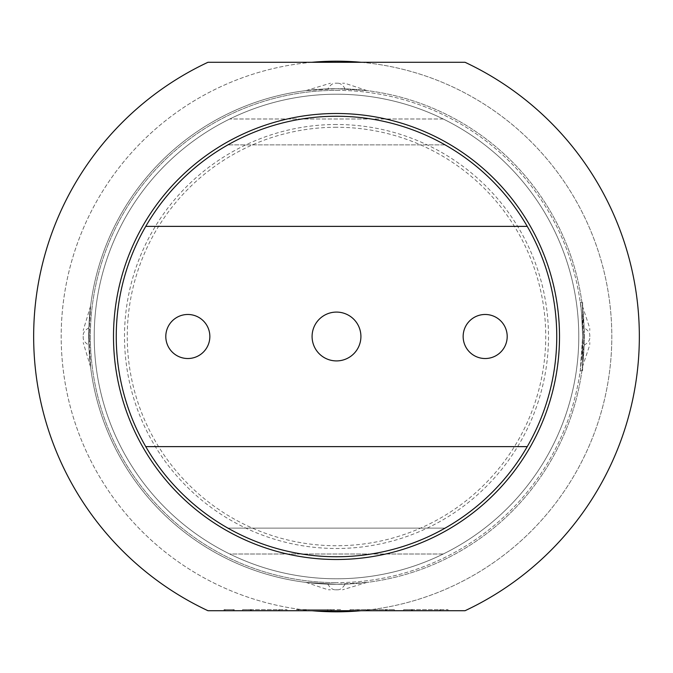 <?xml version="1.0" encoding="UTF-8"?>
<svg xmlns="http://www.w3.org/2000/svg" width="673" height="673" viewBox="0 0 673 673"><rect width="100%" height="100%" fill="white"/><g stroke="black" fill="none" stroke-linecap="round" stroke-linejoin="round"><path stroke-width="0.5" stroke-dasharray="3.37 2.52" d="M234.246 610.714L224.05 610.714L234.246 610.714L234.246 609.612L224.05 609.612L234.246 609.612M224.05 610.714L224.05 609.612M582.633 302.362L582.633 370.638L582.633 336.5L580.252 370.638L582.633 336.5L582.633 302.362L580.252 302.362C581.051 304.415 581.842 315.788 582.633 336.5C581.842 315.755 581.051 304.373 580.252 302.362M463.15 336.5A22.024 22.024 0 0 0 485.174 358.524A22.024 22.024 0 0 0 507.198 336.5A22.024 22.024 0 0 0 485.174 314.476A22.024 22.024 0 0 0 463.15 336.5M165.802 336.5A22.024 22.024 0 0 0 187.826 358.524A22.024 22.024 0 0 0 209.85 336.5A22.024 22.024 0 0 0 187.826 314.476A22.024 22.024 0 0 0 165.802 336.5M336.5 127.256A209.244 209.244 0 0 0 127.256 336.5A209.244 209.244 0 0 0 336.5 545.744A209.244 209.244 0 0 0 545.744 336.5A209.244 209.244 0 0 0 336.5 127.256M336.5 116.244A220.256 220.256 0 0 0 116.244 336.5A220.256 220.256 0 0 0 336.5 556.756A220.256 220.256 0 0 0 556.756 336.5A220.256 220.256 0 0 0 227.903 144.88A220.256 220.256 0 0 1 445.097 144.88A220.256 220.256 0 0 0 336.5 116.244M227.903 528.12A220.256 220.256 0 0 0 445.097 528.12A220.256 220.256 0 0 1 227.903 528.12L445.097 528.12L227.903 528.12M336.5 124.505A211.995 211.995 0 0 0 124.505 336.5A211.995 211.995 0 0 0 336.5 548.495A211.995 211.995 0 0 0 548.495 336.5A211.995 211.995 0 0 0 336.5 124.505M336.5 559.507A223.007 223.007 0 0 1 113.493 336.5A223.007 223.007 0 0 1 336.5 113.493A223.007 223.007 0 0 1 559.507 336.5A223.007 223.007 0 0 1 336.5 559.507M443.238 118.995A242.28 242.28 0 0 0 229.762 118.995A242.28 242.28 0 0 1 443.238 118.995L229.762 118.995L443.238 118.995M94.22 336.5A242.28 242.28 0 0 1 336.5 94.22A242.28 242.28 0 0 1 578.78 336.5A242.28 242.28 0 0 1 336.5 578.78A242.28 242.28 0 0 1 94.22 336.5A242.28 242.28 0 0 1 336.5 94.22A242.28 242.28 0 0 1 578.78 336.5A242.28 242.28 0 0 1 336.5 578.78A242.28 242.28 0 0 1 94.22 336.5M345.106 584.139L366.978 582.406L336.5 584.29L306.013 582.406L336.5 584.29A247.79 247.79 0 0 0 584.29 336.5A247.79 247.79 0 0 0 336.5 88.71L366.978 90.594L336.5 88.71A247.79 247.79 0 0 0 88.71 336.5A247.79 247.79 0 0 0 336.5 584.29A247.79 247.79 0 0 0 584.29 336.5A247.79 247.79 0 0 0 336.5 88.71A247.79 247.79 0 0 0 88.71 336.5A247.79 247.79 0 0 0 336.5 584.29L345.106 584.139A44.048 14.84 90 0 1 337.829 589.792L335.154 589.792L337.829 589.792M88.861 345.106L90.586 366.953L88.87 327.793L90.577 306.055L88.861 345.106A44.048 14.84 180 0 1 83.208 337.829L83.208 335.154L83.208 337.829M327.894 88.861L306.022 90.594L336.5 88.71L327.894 88.861A44.048 14.84 -90 0 1 335.171 83.208L337.846 83.208L335.171 83.208M584.139 327.894L582.414 306.047L584.13 345.207L582.423 366.945L584.139 327.894A44.048 14.84 0 0 1 589.792 335.171L589.792 337.846L589.792 335.171M336.5 611.816A275.316 275.316 0 0 0 611.816 336.5A275.316 275.316 0 0 0 336.5 61.184A275.316 275.316 0 0 0 61.184 336.5A275.316 275.316 0 0 0 336.5 611.816M361.098 610.714A275.316 275.316 0 0 0 361.098 62.286L207.957 62.286A302.85 302.85 0 0 0 207.957 610.714L465.043 610.714A302.85 302.85 0 0 0 465.043 62.286L361.098 62.286M336.5 90.367A246.133 246.133 0 0 1 582.633 336.5A246.133 246.133 0 0 1 336.5 582.633A246.133 246.133 0 0 0 582.633 336.5A246.133 246.133 0 0 0 336.5 90.367A246.133 246.133 0 0 0 90.367 336.5A246.133 246.133 0 0 0 336.5 582.633A246.133 246.133 0 0 1 90.367 336.5A246.133 246.133 0 0 1 336.5 90.367M311.902 62.286A275.316 275.316 0 0 0 311.902 610.714M411.388 609.612L448.008 609.612L403.674 609.612L403.674 610.714L448.008 610.714L403.674 610.714L403.674 609.612L411.388 609.612L411.388 610.714M412.49 610.714L411.935 610.714L412.49 610.714L412.49 609.612L411.935 609.612L411.935 610.714L411.901 609.612L412.49 609.612M386.605 610.714L349.994 610.714L394.319 610.714L386.605 610.714L386.605 609.612L349.994 609.612L349.994 610.714L349.994 609.612L386.058 609.612L386.058 610.714L385.503 610.714L386.058 610.714L386.041 609.612L394.319 609.612L386.605 609.612M298.232 610.714L340.631 610.714L298.232 610.714L298.232 609.612L330.914 609.612L330.914 610.714L331.469 610.714L331.461 609.612L303.658 609.612L327.692 609.612L327.692 610.714L327.692 609.612L304.011 609.612L304.011 610.714L304.011 609.612L332.925 609.612L332.925 610.714L332.925 609.612L298.232 609.612L298.232 610.714M330.914 610.714L331.469 610.714L331.469 609.612L331.469 610.714L330.914 610.714M304.213 610.714L303.658 610.714L303.658 609.612L304.213 609.612L304.213 610.714M250.322 609.612L286.942 609.612L242.617 609.612L242.617 610.714L286.942 610.714L242.617 610.714L242.617 609.612L250.322 609.612L250.322 610.714M251.424 610.714L250.878 610.714L251.424 610.714L251.424 609.612L250.878 609.612L250.878 610.714M224.992 610.714L233.253 610.714L224.992 610.714L224.992 609.612L233.253 609.612L233.253 610.714L233.253 609.612L224.992 609.612L224.992 610.714M443.238 554.005L229.762 554.005A242.28 242.28 0 0 0 443.238 554.005L229.762 554.005A242.28 242.28 0 0 0 443.238 554.005M445.097 144.88L227.903 144.88L445.097 144.88M527.245 226.372L145.755 226.372M527.245 446.628L145.755 446.628M251.424 609.612L250.878 609.612M278.681 609.612L278.681 610.714L278.681 609.612M286.942 609.612L286.942 610.714L286.942 609.612M279.236 609.612L279.236 610.714M340.631 609.612L332.925 609.612L340.631 609.612L340.631 610.714L340.631 609.612M296.305 609.612L304.011 609.612L296.305 609.612L296.305 610.714L296.305 609.612M330.914 609.612L331.469 609.612L330.914 609.612M357.7 609.612L357.7 610.714M394.319 609.612L394.319 610.714L394.319 609.612M385.503 609.612L386.058 609.612L385.503 609.612L385.503 610.714M358.246 609.612L358.246 610.714L358.246 609.612M439.747 609.612L439.747 610.714L439.747 609.612M448.008 609.612L448.008 610.714L448.008 609.612M440.293 609.612L440.293 610.714M327.793 584.13A44.048 15.008 -90 0 0 335.154 589.792M88.87 327.793A44.048 15.008 0 0 0 83.208 335.154M345.207 88.87A44.048 15.008 90 0 0 337.846 83.208M584.13 345.207A44.048 15.008 180 0 0 589.792 337.846M366.978 582.406L342.565 589.792M90.577 366.953L83.208 342.565M306.022 90.594L330.435 83.208M582.423 306.047L589.725 328.054L589.792 330.435M582.431 366.945L589.725 345.072L589.792 342.565M366.978 90.594L344.955 83.275L342.565 83.208M90.569 306.055L83.208 330.435M306.022 582.406L327.928 589.725L330.435 589.792M582.633 370.638L580.252 370.638M250.836 609.612L250.836 610.714M250.886 609.612L250.886 610.714M303.616 609.612L303.616 610.714M331.503 610.714L331.503 609.612M386.092 609.612L386.092 610.714M411.952 609.612L411.952 610.714"/><path stroke-width="1.01" d="M507.198 336.5A22.024 22.024 0 0 1 485.174 358.524A22.024 22.024 0 0 1 463.15 336.5A22.024 22.024 0 0 1 485.174 314.476A22.024 22.024 0 0 1 507.198 336.5M209.85 336.5A22.024 22.024 0 0 1 187.826 358.524A22.024 22.024 0 0 1 165.802 336.5A22.024 22.024 0 0 1 187.826 314.476A22.024 22.024 0 0 1 209.85 336.5M336.5 312.087A24.413 24.413 0 0 0 312.087 336.5A24.413 24.413 0 0 0 336.5 360.913A24.413 24.413 0 0 0 360.913 336.5A24.413 24.413 0 0 0 336.5 312.087M527.245 446.628A220.256 220.256 0 0 1 145.755 446.628L527.245 446.628A220.256 220.256 0 0 0 527.245 226.372L145.755 226.372A220.256 220.256 0 0 0 145.755 446.628M145.755 226.372A220.256 220.256 0 0 1 527.245 226.372M336.5 559.507A223.007 223.007 0 0 1 113.493 336.5A223.007 223.007 0 0 1 336.5 113.493A223.007 223.007 0 0 1 559.507 336.5A223.007 223.007 0 0 1 336.5 559.507M361.098 62.286A275.316 275.316 0 0 0 311.902 62.286M311.902 610.714A275.316 275.316 0 0 0 361.098 610.714M465.043 610.714A302.85 302.85 0 0 0 465.043 62.286L207.957 62.286A302.85 302.85 0 0 0 207.957 610.714L465.043 610.714"/></g></svg>
